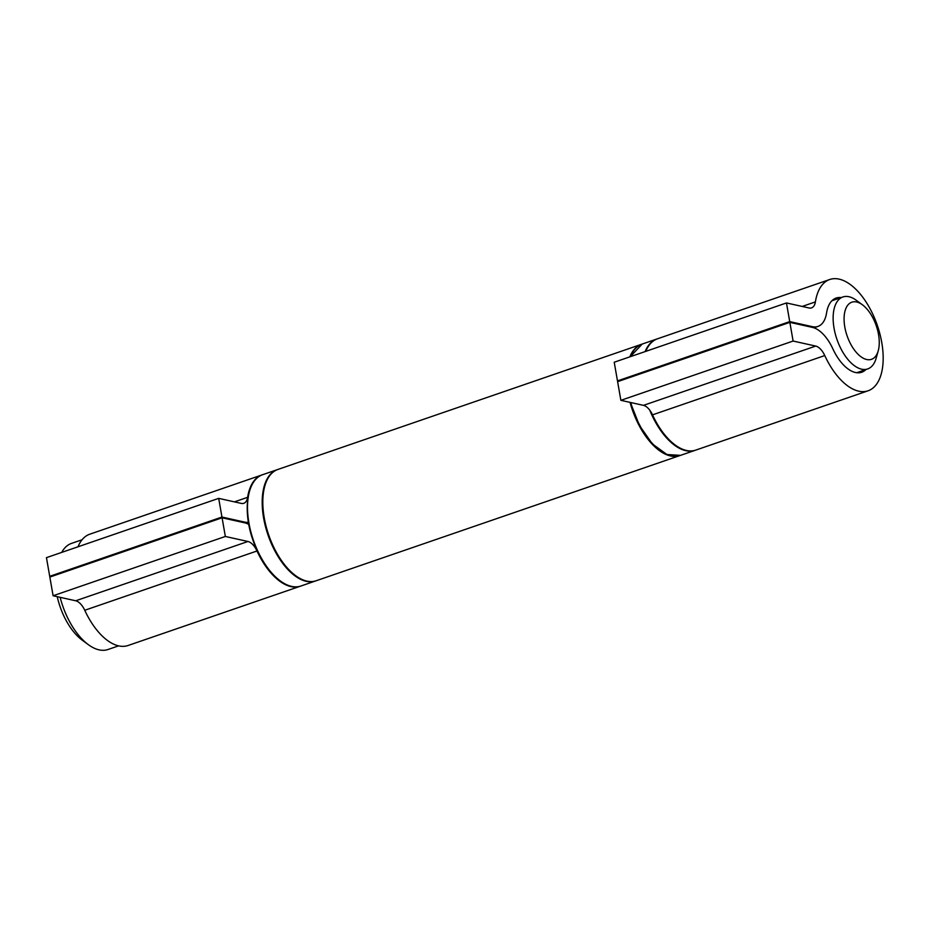 <?xml version="1.0" encoding="UTF-8"?>
<svg xmlns="http://www.w3.org/2000/svg" width="929" height="929" viewBox="0 0 929 929"><rect width="100%" height="100%" fill="white"/><g stroke="black" fill="none" stroke-linecap="round" stroke-linejoin="round"><path stroke-width="1.39" d="M866.687 359.523A30.216 15.433 71 0 0 878.242 350.756A30.216 15.433 71 0 0 862.426 304.793A30.216 15.433 71 0 0 844.206 322.305A30.216 15.433 71 0 0 866.687 359.523M60.13 597.312A56.112 28.648 71 0 0 88.36 644.668L82.17 640.116A48.262 24.642 -109 0 1 57.25 596.673M82.054 539.761L71.498 543.395A56.112 28.648 71 0 0 61.709 552.407M88.36 644.668A56.112 28.648 71 0 0 108.019 649.499L118.575 645.864M878.242 350.756L876.175 358.153A38.054 19.439 -109 0 1 867.674 368.941A38.054 19.439 -109 0 1 861.613 369.185A38.054 19.439 -109 0 1 835.252 333.766A38.054 19.439 -109 0 1 842.905 296.966A38.054 19.439 -109 0 1 848.967 296.723A38.054 19.439 -109 0 1 856.236 300.253L862.426 304.793M262.303 474.824A58.852 30.053 71 0 0 261.99 474.928A58.852 30.053 71 0 0 247.625 497.329A15.688 8.013 -109 0 1 243.793 503.297A15.688 8.013 -109 0 1 241.296 503.402L218.698 498.362L46.45 557.655L49.713 576.328L51.107 576.642M218.698 498.362L221.95 517.047L49.713 576.328M221.95 517.047L244.559 522.075A35.314 18.034 71 0 0 248.786 522.203M248.798 524.409A35.314 18.034 71 0 0 244.687 522.818L222.089 517.79L49.841 577.072L53.104 595.756L75.702 600.784A15.688 8.013 -109 0 1 84.748 610.272A58.852 30.053 71 0 0 128.051 645.504L300.299 586.222A58.852 30.053 71 0 0 300.613 586.106M222.089 517.79L225.341 536.463L53.104 595.756M225.341 536.463L247.938 541.491A15.688 8.013 -109 0 1 256.996 550.99A58.852 30.053 71 0 0 300.299 586.222M261.99 474.928L89.741 534.21A58.852 30.053 71 0 0 78.001 546.798M865.898 369.556A39.239 20.032 -109 0 1 861.682 372.25A39.239 20.032 -109 0 1 832.814 348.758A35.314 18.034 71 0 0 812.457 327.403L789.859 322.363L793.111 341.048L815.708 346.076A15.688 8.013 -109 0 1 824.766 355.563A58.852 30.053 71 0 0 868.069 390.795A58.852 30.053 71 0 0 877.324 325.371A58.852 30.053 71 0 0 829.76 279.501A58.852 30.053 71 0 0 815.395 301.902A15.688 8.013 -109 0 1 811.563 307.871A15.688 8.013 -109 0 1 809.066 307.975L786.468 302.947L614.22 362.229L617.483 380.902L618.877 381.215M786.468 302.947L789.72 321.62L617.483 380.902M789.72 321.62L812.329 326.648A35.314 18.034 71 0 0 817.95 326.427A35.314 18.034 71 0 0 826.566 312.98A39.239 20.032 -109 0 1 836.146 298.046A39.239 20.032 -109 0 1 841.128 297.582M789.859 322.363L617.611 381.656L620.874 400.329L643.472 405.358A15.688 8.013 -109 0 1 652.518 414.857A58.852 30.053 71 0 0 695.821 450.089L868.069 390.795M793.111 341.048L620.874 400.329M829.76 279.501L657.511 338.783A58.852 30.053 71 0 0 645.771 351.371M641.881 344.171A58.852 30.053 71 0 0 641.567 344.276L277.934 469.435A58.852 30.053 71 0 0 268.667 534.86A58.852 30.053 71 0 0 316.243 580.73L679.877 455.57A58.852 30.053 71 0 0 680.191 455.465M641.567 344.276A58.852 30.053 71 0 0 629.827 356.864M630.048 402.373A58.852 30.053 71 0 0 679.877 455.57M244.559 522.075L243.282 522.504M247.938 541.491L75.702 600.784M256.996 550.99L84.748 610.272M247.625 497.329L234.422 501.869M280.001 580.706A58.074 29.658 -109 0 1 249.39 491.766M262.628 474.707A58.852 30.053 71 0 0 253.362 540.132A58.852 30.053 71 0 0 300.938 586.002L315.605 580.95A58.852 30.053 -109 0 1 268.04 535.081A58.852 30.053 -109 0 1 277.295 469.656A58.852 30.053 -109 0 1 277.62 469.551L262.628 474.707C246.847 479.236 242.318 510.857 253.129 540.655C263.081 570.441 285.853 592.063 300.938 586.002M812.329 326.648L811.052 327.089M815.708 346.076L643.472 405.358M824.766 355.563L652.518 414.857M815.395 301.902L802.191 306.442M659.578 450.054A58.074 29.658 -109 0 1 630.489 402.466M645.132 351.592A58.852 30.053 -109 0 1 656.873 339.004L642.206 344.055A58.852 30.053 71 0 0 630.466 356.643M630.791 402.536A58.852 30.053 71 0 0 680.516 455.361L695.182 450.31A58.852 30.053 -109 0 1 649.754 410.165M856.689 372.726L867.674 368.941M831.919 300.752L842.905 296.966M248.461 522.435L246.15 523.236M817.95 326.427L813.92 327.809M642.206 344.055L630.234 356.724M630.373 402.443L639.454 425.505L652.413 443.969L666.941 454.525L680.516 455.361"/></g></svg>

